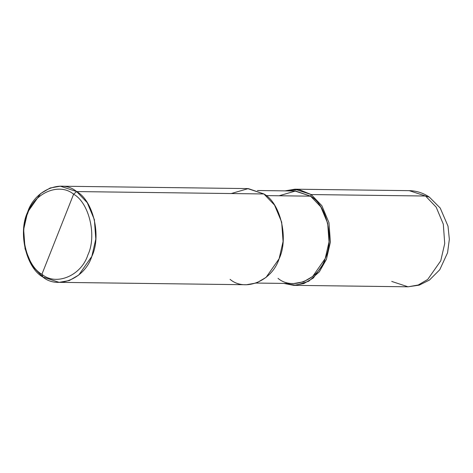 <?xml version="1.0" encoding="UTF-8"?>
<svg xmlns="http://www.w3.org/2000/svg" width="473" height="473" viewBox="0 0 473 473"><rect width="100%" height="100%" fill="white"/><g stroke="black" fill="none" stroke-linecap="round" stroke-linejoin="round"><path stroke-width="0.71" d="M311.216 194.563L321.853 205.696L328.971 222.694L330.39 242.087L326.417 259.358L319.34 271.833L308.763 281.228L296.175 285.26L283.877 283.416L293.698 285.343L303.903 283.54L313.386 277.982L326.417 259.358L330.39 242.087L328.971 222.694L321.853 205.696L311.216 194.563L294.927 189.194L285.059 190.867L298.954 189.543L311.216 194.563L310.584 196.165L311.216 194.563L425.552 196.023L409.257 190.654L425.552 196.023L311.216 194.563M391.739 281.429L408.033 286.804L419.22 285.136L429.425 280.075L439.766 269.734L447.553 252.789L449.35 239.297L448.008 226.153L440.203 208.019L429.431 197.182L425.552 196.023L429.431 197.182C423.311 192.99 416.589 190.814 409.257 190.654L294.927 189.194M408.033 286.804L418.238 285L427.716 279.442L440.753 260.818L444.721 243.548L443.307 224.155L436.183 207.156L425.552 196.023L436.183 207.156L443.307 224.155L444.721 243.548L440.753 260.818L427.716 279.442L418.238 285L408.033 286.804L293.698 285.343M60.343 186.196L247.616 188.585L263.904 193.96L76.638 191.571C93.276 200.587 101.636 236.222 91.839 256.36C84.909 278.479 57.948 289.813 42.818 276.977L41.908 274.281C56.092 286.319 81.362 275.688 87.86 254.959C97.048 236.074 89.208 202.669 73.605 194.214C89.208 202.669 97.048 236.074 87.86 254.959C81.362 275.688 56.092 286.319 41.908 274.281L73.605 194.214C59.421 182.176 34.151 192.807 27.653 213.536C18.465 232.42 26.305 265.826 41.908 274.281L42.818 276.977C26.181 267.954 17.82 232.32 27.617 212.182C34.547 190.069 61.508 178.729 76.638 191.571L60.343 186.196L50.132 188L40.654 193.558L27.617 212.182L23.65 229.452L25.069 248.845L32.188 265.844L42.818 276.977L59.113 282.346L69.324 280.548L78.802 274.99L91.839 256.36L95.806 239.09L94.387 219.697L87.269 202.698L76.638 191.571L73.605 194.214L41.908 274.281C26.305 265.826 18.465 232.42 27.653 213.536C34.151 192.807 59.421 182.176 73.605 194.214L76.638 191.571L263.904 193.96L248.272 188.603L231.191 193.546M257.436 190.518L294.904 190.997L310.584 196.165L295.536 191.009L279.094 195.763M278.035 278.366C292.598 290.724 318.548 279.815 325.217 258.53C334.648 239.143 326.601 204.85 310.584 196.165L266.098 195.597L310.584 196.165L320.818 206.878L327.671 223.238L329.037 241.91L325.217 258.53L312.671 276.457L303.548 281.807L293.721 283.54L256.254 283.061M230.091 279.366C245.221 292.208 272.182 280.867 279.111 258.755C288.908 238.611 280.548 202.982 263.904 193.96L274.541 205.093L281.66 222.085L283.079 241.484L279.111 258.755L266.074 277.379L256.597 282.937L246.386 284.74L59.113 282.346"/></g></svg>
